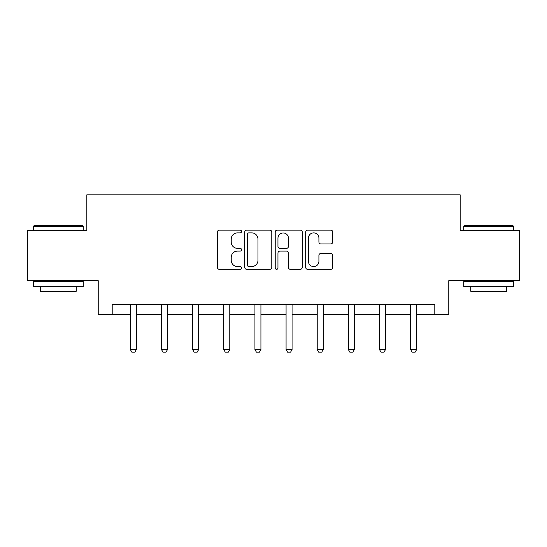 <?xml version="1.0" encoding="UTF-8"?>
<svg xmlns="http://www.w3.org/2000/svg" width="547" height="547" viewBox="0 0 547 547"><rect width="100%" height="100%" fill="white"/><g stroke="black" fill="none" stroke-linecap="round" stroke-linejoin="round"><path stroke-width="0.82" d="M241.562 231.497A1.374 1.374 0 0 0 240.188 230.13L219.368 230.13A1.962 1.962 0 0 0 217.405 232.085L217.405 267.36A1.962 1.962 0 0 0 219.368 269.322L240.188 269.322A1.374 1.374 0 0 0 241.562 267.948A1.374 1.374 0 0 0 240.188 266.574L237.494 266.574A6.27 6.27 0 0 1 231.224 260.304L231.224 257.363A6.27 6.27 0 0 1 237.494 251.094L240.188 251.094A1.374 1.374 0 0 0 241.562 249.726A1.374 1.374 0 0 0 240.188 248.352L237.494 248.352A6.27 6.27 0 0 1 231.224 242.082L231.224 239.142A6.27 6.27 0 0 1 237.494 232.872L240.188 232.872A1.374 1.374 0 0 0 241.562 231.497M330.771 243.941A1.962 1.962 0 0 0 332.726 241.986L332.726 232.085A1.962 1.962 0 0 0 330.771 230.13L307.646 230.13A1.962 1.962 0 0 0 305.684 232.085L305.684 267.36A1.962 1.962 0 0 0 307.646 269.322L330.771 269.322A1.962 1.962 0 0 0 332.726 267.36L332.726 255.408A1.962 1.962 0 0 0 330.771 253.446L320.87 253.446A1.962 1.962 0 0 0 318.915 255.408L318.915 261.336A5.244 5.244 0 0 1 313.67 266.574A5.244 5.244 0 0 1 308.426 261.336L308.426 238.116A5.244 5.244 0 0 1 313.67 232.872A5.244 5.244 0 0 1 318.915 238.116L318.915 241.986A1.962 1.962 0 0 0 320.87 243.941L330.771 243.941M112.197 314.607L112.197 304.624L434.803 304.624L434.803 314.607L448.779 314.607L448.779 280.666L519.65 280.666L519.65 230.759L460.157 230.759L460.157 194.821L86.843 194.821L86.843 230.759L27.35 230.759L27.35 280.666L98.221 280.666L98.221 314.607L130.364 314.607M271.784 232.085A1.962 1.962 0 0 0 269.828 230.13L246.704 230.13A1.962 1.962 0 0 0 244.741 232.085L244.741 267.36A1.962 1.962 0 0 0 246.704 269.322L269.828 269.322A1.962 1.962 0 0 0 271.784 267.36L271.784 232.085M277.172 230.13L300.296 230.13A1.962 1.962 0 0 1 302.259 232.085L302.259 267.36A1.962 1.962 0 0 1 300.296 269.322L290.402 269.322A1.962 1.962 0 0 1 288.44 267.36L288.44 253.056A1.962 1.962 0 0 0 286.484 251.094L279.92 251.094A1.962 1.962 0 0 0 277.958 253.056L277.958 267.948A1.374 1.374 0 0 1 276.584 269.322A1.374 1.374 0 0 1 275.216 267.948L275.216 232.085A1.962 1.962 0 0 1 277.172 230.13M136.353 314.607L161.502 314.607M167.491 314.607L192.647 314.607M198.636 314.607L223.791 314.607M229.781 314.607L254.936 314.607M260.926 314.607L286.074 314.607M292.064 314.607L317.219 314.607M323.209 314.607L348.364 314.607M354.353 314.607L379.509 314.607M385.498 314.607L410.647 314.607M416.636 314.607L434.803 314.607M248.858 232.872A1.374 1.374 0 0 0 247.49 234.246L247.49 265.206A1.374 1.374 0 0 0 248.858 266.574L251.702 266.574A6.27 6.27 0 0 0 257.972 260.304L257.972 239.142A6.27 6.27 0 0 0 251.702 232.872L248.858 232.872M288.44 238.212A5.244 5.244 0 0 0 283.202 232.967A5.244 5.244 0 0 0 277.958 238.212L277.958 246.389A1.962 1.962 0 0 0 279.92 248.352L286.484 248.352A1.962 1.962 0 0 0 288.44 246.389L288.44 238.212M136.579 304.624L136.442 305.055A1.997 1.997 0 0 0 136.353 305.664L136.353 349.581L134.856 352.179L131.861 352.179L130.364 349.581L130.364 305.664A1.997 1.997 0 0 0 130.268 305.055L130.131 304.624M130.364 349.581L136.353 349.581M33.941 225.767L82.652 225.767L83.247 226.369L33.34 226.369L33.941 225.767M58.297 286.655L33.34 286.655L33.34 281.664L83.247 281.664L83.247 286.655L58.297 286.655M76.259 286.655L76.259 291.25L40.328 291.25L40.328 286.655M464.348 225.767L513.059 225.767L513.66 226.369L463.753 226.369L464.348 225.767M488.703 286.655L463.753 286.655L463.753 281.664L513.66 281.664L513.66 286.655L488.703 286.655M506.672 286.655L506.672 291.25L470.741 291.25L470.741 286.655M167.724 304.624L167.587 305.055A1.997 1.997 0 0 0 167.491 305.664L167.491 349.581L165.994 352.179L162.999 352.179L161.502 349.581L161.502 305.664A1.997 1.997 0 0 0 161.413 305.055L161.276 304.624M161.502 349.581L167.491 349.581M198.869 304.624L198.732 305.055A1.997 1.997 0 0 0 198.636 305.664L198.636 349.581L197.139 352.179L194.144 352.179L192.647 349.581L192.647 305.664A1.997 1.997 0 0 0 192.551 305.055L192.414 304.624M192.647 349.581L198.636 349.581M230.013 304.624L229.877 305.055A1.997 1.997 0 0 0 229.781 305.664L229.781 349.581L228.284 352.179L225.289 352.179L223.791 349.581L223.791 305.664A1.997 1.997 0 0 0 223.696 305.055L223.559 304.624M223.791 349.581L229.781 349.581M261.151 304.624L261.015 305.055A1.997 1.997 0 0 0 260.926 305.664L260.926 349.581L259.428 352.179L256.434 352.179L254.936 349.581L254.936 305.664A1.997 1.997 0 0 0 254.84 305.055L254.704 304.624M254.936 349.581L260.926 349.581M292.296 304.624L292.16 305.055A1.997 1.997 0 0 0 292.064 305.664L292.064 349.581L290.566 352.179L287.572 352.179L286.074 349.581L286.074 305.664A1.997 1.997 0 0 0 285.985 305.055L285.849 304.624M286.074 349.581L292.064 349.581M323.441 304.624L323.304 305.055A1.997 1.997 0 0 0 323.209 305.664L323.209 349.581L321.711 352.179L318.716 352.179L317.219 349.581L317.219 305.664A1.997 1.997 0 0 0 317.123 305.055L316.986 304.624M317.219 349.581L323.209 349.581M354.586 304.624L354.449 305.055A1.997 1.997 0 0 0 354.353 305.664L354.353 349.581L352.856 352.179L349.861 352.179L348.364 349.581L348.364 305.664A1.997 1.997 0 0 0 348.268 305.055L348.131 304.624M348.364 349.581L354.353 349.581M385.724 304.624L385.587 305.055A1.997 1.997 0 0 0 385.498 305.664L385.498 349.581L384.001 352.179L381.006 352.179L379.509 349.581L379.509 305.664A1.997 1.997 0 0 0 379.413 305.055L379.276 304.624M379.509 349.581L385.498 349.581M416.869 304.624L416.732 305.055A1.997 1.997 0 0 0 416.636 305.664L416.636 349.581L415.139 352.179L412.144 352.179L410.647 349.581L410.647 305.664A1.997 1.997 0 0 0 410.558 305.055L410.421 304.624M410.647 349.581L416.636 349.581M33.34 230.759L33.34 226.369M44.717 281.664L44.717 280.666M71.869 281.664L71.869 280.666M83.247 230.759L83.247 226.369M463.753 230.759L463.753 226.369M475.131 281.664L475.131 280.666M502.283 281.664L502.283 280.666M513.66 230.759L513.66 226.369"/></g></svg>
